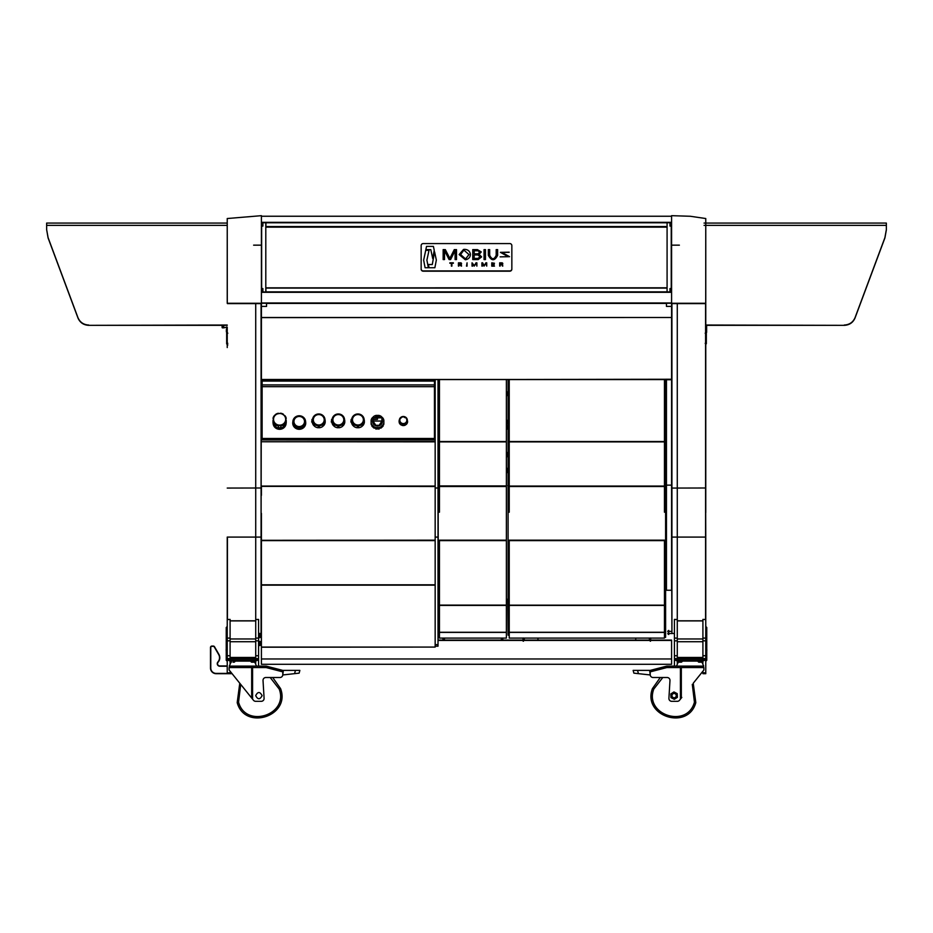 <?xml version="1.0" encoding="UTF-8"?>
<svg xmlns="http://www.w3.org/2000/svg" width="933" height="933" viewBox="0 0 933 933"><rect width="100%" height="100%" fill="white"/><g stroke="black" fill="none" stroke-linecap="round" stroke-linejoin="round"><path stroke-width="1.4" d="M650.383 638.009L650.254 641.204M650.511 641.204L650.581 638.009M523.098 638.009L523.168 641.204M523.436 641.204L523.308 638.009M502.817 638.09L502.817 640.085M443 640.085L443 638.09M671.585 379.463L665.602 379.463L665.602 637.344L665.602 379.463L509.231 379.463L509.231 512.217M266.546 303.26L266.546 306.397L261.415 306.397L261.415 317.488L671.585 317.488L261.415 317.617L261.415 379.463L435.163 379.463L435.163 644.633L438.02 644.633L438.02 537.081L435.163 537.081M509.231 379.463L506.374 379.463L506.374 486.326L439.443 486.326L506.374 486.326M439.443 512.217L439.443 379.463L438.02 379.463L438.02 537.081M671.585 317.488L671.585 306.397L666.454 306.397L666.454 303.26M705.721 303.26L705.768 218.532L705.768 303.26L671.585 303.26L671.585 304.916L671.585 303.412M227.279 303.26L227.232 218.532L227.232 303.26L261.415 303.26L261.415 215.675L261.415 303.412M227.232 327.098L227.232 347.554L227.232 327.098L223.745 327.833L223.745 325.337M230.089 303.552L257.986 303.61M227.232 218.532L261.415 215.675M702.911 303.552L675.014 303.61M671.585 303.26L671.585 215.675L671.585 303.26L261.415 303.26M705.768 347.554L705.768 325.337L844.272 325.337C849.415 325.069 852.995 322.62 855.025 318.013L884.916 237.915L886.35 229.938L886.35 223.08L704.053 223.08M705.768 218.532L690.362 216.269L671.585 215.675M227.419 303.61L261.415 303.61L261.077 537.081L261.077 303.61M435.163 486.501L261.415 486.093M261.415 441.741L435.163 441.531M435.163 439.513L261.415 439.513L261.415 380.314L435.163 380.314M435.163 379.591L671.585 379.253M261.415 317.617L261.415 303.61M227.232 488.064L261.415 487.994M258.569 633.472L261.077 633.472L261.077 537.081L255.724 537.081L255.724 303.61M258.569 619.407L255.724 619.5L255.724 537.081L227.419 537.081L227.419 619.407M230.089 619.407L227.232 619.5L227.232 537.081M261.415 513.337L261.415 540.58L435.163 540.405M435.163 584.933L261.415 585.143L261.415 540.58M702.911 619.407L705.768 619.5L705.768 537.163M674.431 619.407L677.276 619.5L677.276 303.61L705.768 303.61L705.768 512.544M674.431 633.472L671.923 633.472L671.923 537.081L705.768 537.081L705.581 487.994L705.581 619.407M677.276 303.61L671.585 303.61L671.585 590.251L666.454 590.251L666.454 485.137L671.585 485.137M671.585 537.081L671.923 633.472M705.581 303.61L705.581 487.994L671.585 488.076L671.923 537.081L671.923 303.61M671.585 317.617L671.585 303.61M438.02 640.085L671.585 640.085L671.585 664.296L261.415 664.296L261.415 585.143L435.163 585.143M671.585 664.296L261.415 664.296L671.585 664.296M509.231 540.615L509.231 605.167L664.459 605.167L664.459 540.615L509.231 540.615M261.415 647.07L435.163 647.07L261.415 647.21M435.163 647.07L435.163 644.633L435.163 646.196L438.02 646.196L438.02 644.633M261.415 382.367L262.126 382.192M262.126 384.489L261.415 384.489L262.126 383.696M262.126 383.463L261.415 383.463L262.126 383.253M262.126 381.912L261.415 381.912L262.126 381.224M435.163 381.224L434.451 381.224M262.126 380.314L261.415 381.061L261.415 380.314M261.415 439.933L435.163 439.933M664.459 621.378L664.459 638.09L509.231 638.09L509.231 632.271L664.459 632.271L509.231 632.271L509.231 605.167L664.459 605.167L664.459 621.378M438.02 379.463L435.163 379.463M508.088 633.006L508.088 379.463L508.088 633.006L509.231 633.006M507.797 598.951L508.088 635.163L509.231 635.163M438.02 598.951L438.3 633.006L439.443 633.006M439.443 605.167L506.374 605.12L506.374 638.09L439.443 638.09L439.443 632.271L506.374 632.271L439.443 632.271L439.443 605.19L506.374 605.167M438.02 379.743L438.3 633.006M438.02 605.622L438.3 635.163L439.443 635.163M434.451 386.297L434.451 381.049L262.126 381.049L262.126 438.58L434.451 438.58L262.126 438.837L434.451 438.837L434.451 386.297M434.451 380.314L435.163 381.061M439.443 540.405L506.374 540.405L506.374 605.12L439.443 605.12L439.443 540.615L506.374 540.615M506.374 486.361L439.443 486.361L506.374 486.361L506.374 540.324L439.443 540.324L506.374 540.405M664.459 605.167L509.231 605.167M665.87 379.731L664.459 379.684L664.459 512.217M381.107 486.35L261.415 486.35L381.107 486.35M435.163 441.752L261.415 441.752L435.163 441.845M434.451 386.682L262.126 386.682M262.126 438.475L434.451 438.475M439.443 379.463L506.374 379.463M660.284 677.51L652.412 688.647C642.079 716.206 688.146 731.017 695.808 702.607L693.231 683.236L701.779 672.611L702.911 672.611M677.276 657.462L702.911 657.462M230.089 672.611L231.221 672.611M230.089 657.462L255.724 657.462M674.431 638.09L674.431 619.5L677.276 619.5L677.276 638.09L674.431 638.09L674.431 666.115L667.107 666.115L680.425 666.115L680.425 667.55L667.107 667.55A1.423 1.423 0 0 0 666.745 667.585L650.219 671.865L650.219 674.664L650.219 670.395L666.395 666.209A2.846 2.846 0 0 1 667.107 666.115L674.431 666.115M674.431 640.843L677.276 640.843L677.276 638.09M677.276 640.843L677.276 655.747L674.431 655.747M674.431 658.605L677.276 658.605L677.276 655.747M677.276 661.042L677.276 663.445M258.569 658.605L255.724 658.605L255.724 655.747L258.569 655.747L258.569 666.115M255.724 640.843L255.724 619.5L258.569 619.5L258.569 640.843L255.724 640.843L255.724 655.747M255.724 661.042L255.724 663.445M258.569 640.843L258.569 655.747M705.768 640.843L702.911 640.843L702.911 619.5L705.768 619.5L705.768 673.696L702.911 673.696L702.911 672.821L705.768 672.821M705.768 658.605L702.911 658.605L702.911 655.747L705.768 655.747M702.911 640.843L702.911 655.747M702.911 661.042L702.911 663.445M702.911 671.2L702.911 672.821M227.232 673.696L227.232 672.821L230.089 672.821L230.089 673.696L216.188 673.696A5.691 5.691 0 0 1 210.485 668.005L210.485 647.49A1.423 1.423 0 0 1 211.908 646.068L213.284 646.068A1.423 1.423 0 0 1 214.52 646.779L218.917 654.395A6.648 6.648 0 0 1 218.112 662.15A2.274 2.274 0 0 0 219.803 665.952L227.232 665.952M230.089 640.843L227.232 640.843L227.232 619.5L230.089 619.5L230.089 658.605L227.232 658.605L227.232 672.821M227.232 658.605L227.232 655.747L230.089 655.747M227.232 640.843L227.232 655.747M230.089 661.042L230.089 663.445M230.089 671.2L230.089 672.821M272.716 677.51L279.935 677.51L272.716 677.51L280.588 688.647C290.921 716.206 244.854 731.017 237.192 702.607L239.769 683.236L230.544 671.76M240.714 684.402L238.556 702.164C245.729 728.813 288.927 714.923 279.224 689.09L270.208 677.51M662.792 677.51L653.776 689.09C644.073 714.923 687.271 728.813 694.444 702.164L692.286 684.402M650.219 671.865L650.219 674.664A2.846 2.846 0 0 0 653.065 677.51L667.13 677.51A2.846 2.846 0 0 1 669.976 680.53L668.914 698.304A2.846 2.846 0 0 0 671.76 701.324L677.3 701.324A2.846 2.846 0 0 0 679.527 700.263L680.425 699.144L680.425 667.55L681.323 667.55L681.323 698.024L680.425 699.144M701.779 672.611L702.456 671.76M681.813 697.418L681.323 698.024M693.231 683.236L703.879 669.999L703.879 667.55L681.323 667.55A1.423 0.91 90 0 1 682.233 666.115L690.093 666.115M701.488 661.112L703.715 666.115L667.107 666.115L667.107 667.55M252.575 699.144L253.473 700.263A2.846 2.846 0 0 0 255.7 701.324L261.24 701.324A2.846 2.846 0 0 0 264.086 698.304L263.024 680.53A2.846 2.846 0 0 1 265.87 677.51L279.935 677.51A2.846 2.846 0 0 0 282.781 674.664L282.781 671.865L282.781 674.664L282.781 671.865L266.255 667.585A1.423 1.423 0 0 0 265.893 667.55L252.575 667.55L252.575 699.144L229.121 669.999L251.187 697.418M250.767 666.115A1.423 0.91 90 0 1 251.677 667.55L229.121 667.55L229.121 669.999L239.769 683.236M251.677 698.024L251.677 667.55L252.575 667.55L252.575 666.115L265.893 666.115A2.846 2.846 0 0 1 266.605 666.209L282.781 670.395L282.781 671.865M261.415 540.3L435.163 540.172M261.415 486.501L261.415 495.365M666.454 485.137L666.454 379.743L671.585 379.743M671.585 222.602L261.415 222.602L671.585 222.602M671.585 216.246L261.415 216.246M232.095 673.696L230.089 673.696M227.232 666.232L219.803 666.232A2.566 2.566 0 0 1 217.902 661.964A6.356 6.356 0 0 0 218.672 654.534L214.275 646.919A1.143 1.143 0 0 0 213.284 646.347L211.908 646.347A1.143 1.143 0 0 0 210.776 647.49L210.776 668.005A5.411 5.411 0 0 0 216.188 673.416L227.232 673.416M230.089 673.416L231.862 673.416M705.768 653.333L705.768 661.159M706.759 652.482L705.908 653.333L705.908 626.614L706.759 627.466L706.759 660.307L705.908 661.159L706.759 660.307M227.092 661.159L226.241 660.307L226.241 627.501L227.092 626.614L227.232 661.159M261.415 290.664L262.896 290.664L261.648 290.664L261.648 288.892L262.896 288.892L261.648 288.892L261.648 226.089L262.896 226.089L262.896 222.719L265.917 222.719M671.235 225.926L671.585 228.725M671.352 229.308L671.352 245.157M669.987 222.824L669.987 226.089L671.235 226.089L671.235 290.664L669.987 290.664L671.585 290.664M670.104 222.824L670.104 225.868M261.648 226.089L262.896 225.961M265.8 292.017L262.896 291.924L265.8 292.017M265.8 222.719L265.8 291.924M262.896 291.924L262.896 288.554L261.648 288.554M261.648 290.128L262.896 290.128M262.896 290.49L261.415 290.49M669.987 225.961L671.235 226.089M669.987 222.719L667.083 222.719L667.083 292.064L265.917 292.064L265.917 288.087L667.083 288.087L667.083 291.866L265.917 291.866M669.987 291.924L667.083 291.924L669.987 292.017L669.987 288.554L671.235 288.554M671.585 290.49L669.987 290.49M669.987 290.128L671.235 290.128M671.235 288.868L669.987 288.868L671.235 288.892M273.054 420.526A3.697 3.545 180 0 0 273.007 420.375L273.007 422.777A6.729 6.438 -0 0 0 274.057 425.203A3.697 3.545 180 0 1 275.83 426.894A6.729 6.438 -0 0 0 278.361 427.897L278.361 425.903L279.62 425.495L280.868 425.903L280.868 427.897A6.729 6.438 -0 0 0 283.399 426.894A3.697 3.545 180 0 1 285.171 425.203A6.729 6.438 -0 0 0 286.221 422.777L286.221 420.375A3.697 3.545 180 0 0 286.174 420.526M279.62 425.133A6.076 5.808 180 0 1 273.544 419.325A6.076 5.808 180 0 1 279.62 413.506A6.076 5.808 180 0 1 285.685 419.325A6.076 5.808 180 0 1 279.62 425.133M286.011 419.372L285.148 415.896L280.798 413.202L275.806 414.24L274.08 415.896L273.229 419.372M274.057 425.203L274.057 423.197L275.83 424.9L275.83 426.894M273.112 423.232A6.508 6.228 -0 0 0 279.62 429.297A6.508 6.228 -0 0 0 286.116 423.232M286.058 423.419A6.508 6.228 180 0 1 273.171 423.419M280.646 427.827A5.785 5.54 180 0 1 278.594 427.827M278.361 427.897A3.697 3.545 180 0 1 280.868 427.897M283.422 414.24L283.399 414.252A6.729 6.438 180 0 0 280.868 413.249M283.399 426.894L283.399 424.9L285.171 423.197L285.171 425.203M380.792 428.165L380.781 428.165A6.449 6.181 -0 0 0 381.247 427.874L381.061 427.512A6.508 6.228 180 0 1 378.798 428.41L378.53 428.947A6.449 6.181 -0 0 0 379.078 428.842L379.055 429.133M382.157 419.78A4.933 4.723 180 0 1 377.48 426.019A4.933 4.723 180 0 1 372.815 419.78M371.112 421.483L371.112 422.754A6.508 6.228 -0 0 0 372.045 424.912L373.911 426.696A6.508 6.228 -0 0 0 376.174 427.594L378.798 427.594A6.508 6.228 -0 0 0 381.061 426.696L382.915 424.912A6.508 6.228 -0 0 0 383.86 422.754L383.86 420.235A6.508 6.228 180 0 0 382.915 418.077L381.061 416.293A6.508 6.228 -0 0 0 378.798 415.395L376.174 415.395A6.508 6.228 -0 0 0 373.911 416.293L372.045 418.077A6.508 6.228 -0 0 0 371.112 420.235L371.112 421.483M373.083 419.36A4.467 4.268 180 0 1 373.083 417.891L377.48 417.891L377.48 419.36L373.083 419.36L373.025 421.051L381.947 421.051L379.171 425.296L377.48 425.728L375.801 425.296L373.025 421.051M373.06 418.042L372.687 420.678A4.84 4.642 -0 0 0 377.48 425.938A4.84 4.642 -0 0 0 382.285 420.678L381.912 418.066A4.467 4.28 180 0 1 381.865 419.5L381.947 421.051M383.72 424.667L383.743 424.375A6.449 6.181 -0 0 0 383.86 423.85L383.86 423.57A6.508 6.228 180 0 1 382.915 425.74L382.728 426.451A6.449 6.181 -0 0 0 383.031 426.008L382.996 426.334M375.917 429.133L375.894 428.842A6.449 6.181 -0 0 0 376.442 428.947L376.174 428.41A6.508 6.228 180 0 1 373.911 427.512L373.725 427.874A6.449 6.181 -0 0 0 374.191 428.165L374.18 428.165M371.975 426.334L371.929 426.008A6.449 6.181 -0 0 0 372.244 426.451L372.045 425.74A6.508 6.228 180 0 1 371.112 423.57L371.112 423.85A6.449 6.181 -0 0 0 371.229 424.375L371.252 424.667M383.86 423.57L383.86 422.754M382.728 426.451L381.247 427.874M382.915 424.912L382.915 425.74M378.798 428.41L378.798 428.305A6.508 6.228 -0 0 0 381.061 427.407L381.061 426.696M382.833 425.81A6.484 6.204 -0 0 0 383.836 423.547M378.53 428.947L376.442 428.947M378.798 427.594L378.798 428.305M373.911 427.512L373.911 427.407A6.508 6.228 -0 0 0 376.174 428.305L376.174 427.594M378.681 428.41A6.484 6.204 -0 0 0 381.142 427.442M373.725 427.874L372.244 426.451M373.911 426.696L373.911 427.407M371.112 423.36L371.112 423.465A6.508 6.228 -0 0 0 372.045 425.635L372.045 424.912M373.83 427.442A6.484 6.204 -0 0 0 376.291 428.41M371.112 422.754L371.112 423.57M371.136 423.547A6.484 6.204 -0 0 0 372.127 425.81M382.915 425.635A6.508 6.228 -0 0 0 383.86 423.465M381.865 417.786L373.083 417.891L381.865 417.797A4.467 4.28 180 0 1 381.912 418.066M373.9 417.786L377.853 416.491L381.072 417.786M373.107 419.523L377.48 419.36M305.546 421.11L305.697 422.346A6.508 6.228 180 0 1 299.236 429.297A6.508 6.228 180 0 1 292.775 422.346L292.927 421.11A6.356 6.076 180 0 1 305.592 421.809A6.356 6.076 180 0 1 299.236 427.885A6.356 6.076 180 0 1 292.927 421.11M293.953 421.506A5.283 5.062 180 0 1 299.236 416.456A5.283 5.062 180 0 1 304.52 421.506A5.283 5.062 180 0 1 299.236 426.568A5.283 5.062 180 0 1 293.953 421.506M682.408 661.112L697.779 661.112L682.408 661.112M231.512 661.112L229.285 666.115L256.517 666.115L254.301 661.112M235.221 661.112L250.592 661.112L235.221 661.112M226.241 652.482L227.232 653.333M265.917 292.064L667.083 292.064M667.083 226.707L265.917 226.707L265.917 222.637L667.083 222.719M265.917 222.777L667.083 222.777L667.083 226.556L265.8 226.567M637.554 670.395L649.648 670.395L637.554 670.395L638.429 673.649L633.869 673.148L633.134 670.395L637.554 670.395M299.131 673.148L299.866 670.395L283.352 670.395L282.781 674.956L299.131 673.148L294.571 673.649L295.446 670.395L283.352 670.395M649.648 670.395L650.219 674.956L633.869 673.148M230.486 658.605L230.486 660.028L227.64 660.028L227.64 658.605L258.173 658.605L258.173 660.028L255.327 660.028L255.327 658.605M230.486 660.028L255.327 660.028M677.673 658.605L677.673 660.028L674.827 660.028L674.827 658.605L705.36 658.605L705.36 660.028L702.514 660.028L702.514 658.605M677.673 660.028L702.514 660.028M332.906 419.85A5.446 5.213 -0 0 0 332.894 419.92A5.446 5.213 -0 0 0 338.341 425.133A5.446 5.213 -0 0 0 343.787 419.85M338.341 414.579A5.446 5.213 -0 0 0 332.894 419.792A5.446 5.213 -0 0 0 338.341 425.005A5.446 5.213 -0 0 0 343.787 419.792A5.446 5.213 -0 0 0 338.341 414.579M334.282 415.675L334.317 415.383A6.216 5.948 180 0 1 337.851 413.984L338.842 413.984A6.216 5.948 180 0 1 342.376 415.383L342.411 415.675M338.842 425.67L337.851 425.845A6.216 5.948 180 0 1 334.317 424.445L333.617 423.78A6.216 5.948 180 0 1 332.148 420.398L332.148 419.442A6.216 5.948 180 0 1 333.617 416.06L334.317 415.383M344.802 421.098A6.484 6.204 -0 0 0 344.755 420.62L344.487 419.01A6.216 5.948 180 0 1 344.545 419.442L344.65 421.098M343.262 425.611A6.484 6.204 -0 0 0 344.802 422.043L344.545 420.398A6.216 5.948 180 0 1 343.076 423.78L343.262 425.611L342.947 423.652L342.376 424.445A6.216 5.948 180 0 1 338.842 425.845L338.842 427.757A6.484 6.204 -0 0 0 342.563 426.276L342.376 424.445M342.539 426.054L343.134 425.483M337.851 427.582L338.842 427.582M334.317 424.445L334.131 426.276A6.484 6.204 -0 0 0 337.851 427.757L337.851 425.845M332.148 420.398L331.88 422.043A6.484 6.204 -0 0 0 333.431 425.611L334.154 426.054M344.51 420.398L344.359 419.442L344.545 420.398M342.376 415.383L343.076 416.06A6.216 5.948 180 0 1 344.487 419.01M333.431 425.611L333.617 423.78M333.559 425.483L333.746 423.652M313.313 419.85A5.446 5.213 -0 0 0 318.759 425.133A5.446 5.213 -0 0 0 324.206 419.85M318.759 414.579A5.446 5.213 -0 0 0 313.313 419.792A5.446 5.213 -0 0 0 318.759 425.005A5.446 5.213 -0 0 0 324.206 419.792A5.446 5.213 -0 0 0 318.759 414.579M314.701 415.675L314.736 415.383A6.216 5.948 180 0 1 318.27 413.984L319.261 413.984A6.216 5.948 180 0 1 322.795 415.383L322.83 415.675M319.261 425.67L318.27 425.845A6.216 5.948 180 0 1 314.736 424.445L314.024 423.78A6.216 5.948 180 0 1 312.567 420.398L312.753 419.442L311.972 419.442L311.972 420.398L312.753 420.398L312.567 419.442A6.216 5.948 180 0 1 314.024 416.06L314.736 415.383M325.22 421.098A6.484 6.204 -0 0 0 325.162 420.62L324.906 419.01A6.216 5.948 180 0 1 324.964 419.442L325.069 421.098M323.681 425.611A6.484 6.204 -0 0 0 325.22 422.043L324.964 420.398A6.216 5.948 180 0 1 323.494 423.78L323.681 425.611L323.366 423.652L322.795 424.445A6.216 5.948 180 0 1 319.261 425.845L319.261 427.757A6.484 6.204 -0 0 0 322.981 426.276L322.795 424.445M322.958 426.054L323.553 425.483M318.27 427.582L319.261 427.582M314.736 424.445L314.549 426.276A6.484 6.204 -0 0 0 318.27 427.757L318.27 425.845M312.567 420.398L312.298 422.043A6.484 6.204 -0 0 0 313.838 425.611L314.573 426.054M324.929 420.398L324.777 419.442L324.964 420.398M322.795 415.383L323.494 416.06A6.216 5.948 180 0 1 324.906 419.01M313.838 425.611L314.024 423.78M313.978 425.483L314.164 423.652M352.487 419.85A5.446 5.213 0 0 0 357.934 425.133A5.446 5.213 0 0 0 363.38 419.92A5.446 5.213 0 0 0 363.369 419.85M357.934 414.579A5.446 5.213 0 0 0 352.487 419.792A5.446 5.213 0 0 0 357.934 425.005A5.446 5.213 0 0 0 363.38 419.792A5.446 5.213 0 0 0 357.934 414.579M353.864 415.675L353.899 415.383A6.216 5.948 180 0 1 357.432 413.984L358.424 413.984A6.216 5.948 180 0 1 361.957 415.383L361.992 415.675M358.424 425.67L357.432 425.845A6.216 5.948 180 0 1 353.899 424.445L353.199 423.78A6.216 5.948 180 0 1 351.729 420.398L351.729 419.442A6.216 5.948 180 0 1 353.199 416.06L353.899 415.383M364.395 421.098A6.484 6.204 0 0 0 364.337 420.62L364.068 419.01A6.216 5.948 180 0 1 364.127 419.442L364.232 421.098M362.855 425.611A6.484 6.204 0 0 0 364.395 422.043L364.127 420.398A6.216 5.948 180 0 1 362.657 423.78L362.855 425.611L362.529 423.652L361.957 424.445A6.216 5.948 180 0 1 358.424 425.845L358.424 427.757A6.484 6.204 0 0 0 362.144 426.276L361.957 424.445M362.121 426.054L362.715 425.483M357.432 427.582L358.424 427.582M353.899 424.445L353.712 426.276A6.484 6.204 0 0 0 357.432 427.757L357.432 425.845M351.729 420.398L351.473 422.043A6.484 6.204 0 0 0 353.012 425.611L353.735 426.054M363.94 420.398L363.94 419.442L363.94 420.398M361.957 415.383L362.657 416.06A6.216 5.948 180 0 1 364.068 419.01M353.012 425.611L353.199 423.78M353.141 425.483L353.327 423.652M222.124 325.337L222.124 327.6L222.124 325.337M671.97 695.633A2.134 2.134 0 0 1 674.116 693.487A2.134 2.134 0 0 1 676.25 695.633A2.134 2.134 0 0 1 674.116 697.767A2.134 2.134 0 0 1 671.97 695.633M255.689 695.633C257.823 691.493 259.957 691.493 262.091 695.633C259.957 699.762 257.823 699.762 255.689 695.633M254.837 661.847A2.682 2.682 0 0 0 255.385 661.1A1.714 1.714 0 0 0 256.412 660.669M230.416 661.1A1.714 1.714 0 0 1 229.401 660.669M677.615 661.1A1.714 1.714 0 0 1 676.588 660.669M702.584 661.1A1.714 1.714 0 0 0 703.599 660.669M399.849 420.247A3.487 3.335 0.6 0 0 404.397 423.512A3.487 3.335 0.6 0 0 406.823 420.316M400.514 422.183A3.487 3.335 0.6 0 0 406.835 420.27A3.487 3.335 0.6 0 0 402.275 417.051A3.487 3.335 0.6 0 0 400.514 422.183M399.429 421.203L399.161 422.381A4.268 4.082 0.6 0 0 401.143 424.993L401.26 423.617A4.012 3.837 -179.4 0 1 399.429 421.203L399.324 420.258A4.012 3.837 -179.4 0 1 400.595 417.529L401.4 416.969A4.012 3.837 -179.4 0 1 404.502 416.666L405.412 417.051A4.012 3.837 -179.4 0 1 407.243 419.465L407.394 420.608M405.272 423.687A4.012 3.837 -179.4 0 1 402.181 424.002L402.053 425.39A4.268 4.082 0.6 0 0 405.423 425.051L405.179 423.559L405.983 422.999L406.228 424.492A4.268 4.082 0.6 0 0 407.604 421.541L407.348 420.41A4.012 3.837 -179.4 0 1 406.077 423.127M401.143 424.993L402.076 425.203M399.429 419.465L399.161 420.561A4.268 4.082 0.6 0 0 399.056 421.436L399.277 421.868M405.4 424.853L406.228 424.492M402.181 424.002L401.26 423.617M407.278 420.421L407.068 419.488L407.348 420.41M399.056 421.436L399.324 420.258M401.237 417.926L401.4 416.969M404.502 416.666L404.595 417.587M406.123 424.352L405.983 422.999M399.231 421.413L399.499 420.235M401.213 424.842L401.33 423.465M678.594 662.173L681.44 662.173A2.682 2.682 0 0 0 682.501 660.902L677.556 660.902A2.682 2.682 0 0 0 678.594 662.173L680.25 662.173M698.759 662.173L701.604 662.173A2.682 2.682 0 0 0 702.666 660.902L697.721 660.902A2.682 2.682 0 0 0 698.759 662.173L700.415 662.173M255.479 660.669L250.534 660.902A2.682 2.682 0 0 0 251.56 662.173L253.228 662.173M255.479 660.902A2.682 2.682 0 0 1 254.406 662.173L251.56 662.173M235.314 660.669L230.369 660.902M235.314 660.902A2.682 2.682 0 0 1 234.241 662.173L233.052 662.173M677.393 697.348L677.23 693.651L673.953 691.936L670.827 693.919L670.99 697.616L674.267 699.33L677.393 697.348M258.674 642.942L258.651 642.907A2.379 1.854 16 0 1 258.733 642.58A2.379 2.263 33.7 0 1 258.919 642.196L258.919 642.312A2.379 2.263 146.3 0 0 258.733 642.709A2.379 2.321 54.7 0 0 258.651 643.14A2.379 1.434 12.6 0 0 258.733 643.42A2.379 0.618 10.4 0 0 258.919 643.56L258.919 643.98A2.379 0.618 169.6 0 1 258.733 643.91L258.651 643.98A2.379 1.854 164 0 0 258.733 644.306A2.379 2.263 146.3 0 0 258.919 644.691L258.919 644.656M259.829 641.414L259.829 645.473M261.415 642.359L260.085 642.359L260.085 645.403L260.085 644.528L261.415 644.528M259.829 644.003L259.829 642.884M258.674 635.07L258.651 635.046A2.379 1.854 16 0 1 258.733 634.708A2.379 2.263 33.7 0 1 258.919 634.323L258.919 634.44A2.379 2.263 146.3 0 0 258.733 634.837A2.379 2.321 54.7 0 0 258.651 635.268A2.379 1.434 12.6 0 0 258.733 635.548A2.379 0.618 10.4 0 0 258.919 635.688L258.919 636.108A2.379 0.618 169.6 0 1 258.733 636.038L258.651 636.108A2.379 1.854 164 0 0 258.733 636.446A2.379 2.263 146.3 0 0 258.919 636.819L258.919 636.784M260.085 635.863L259.829 633.472L259.829 637.601M258.768 634.638A2.391 2.391 0 0 1 259.817 633.472L260.085 637.531L260.085 636.656L261.415 636.656M258.768 636.516A2.391 2.391 0 0 0 259.829 637.682L260.085 636.656M667.76 633.554A2.321 2.321 0 0 0 668.728 634.522L668.728 630.405A2.321 2.321 0 0 0 667.76 631.384L667.76 631.758M668.728 634.522L668.728 630.405M507.797 395.802L506.876 394.997L506.876 392.478L507.797 391.673M507.797 424.2L506.876 423.407L506.876 420.876L507.797 420.083M507.797 429.355L506.876 428.55L506.876 426.031L507.797 425.226M507.797 452.26L506.782 453.146L506.782 456.062L507.797 456.948M507.797 468.109L506.782 468.984L506.782 471.9L507.797 472.786M671.585 290.734L669.987 290.734M262.896 290.734L261.415 290.734M229.261 660.028L229.261 660.669L236.376 660.669L236.376 660.028M696.624 660.028L696.624 660.669L703.739 660.669L703.739 660.028M249.426 660.028L249.426 660.669L256.552 660.669L256.552 660.028M676.448 660.028L676.448 660.669L683.574 660.669L683.574 660.028M331.88 422.043L331.565 419.442M331.297 422.043L331.565 420.398M351.473 422.043L350.878 422.043L351.146 419.442M350.878 422.043L351.146 420.398M312.298 422.043L311.972 419.442M311.715 422.043L311.972 420.398M844.272 325.337L705.768 325.034M844.272 325.034C849.415 324.754 852.995 322.317 855.025 317.71L884.916 237.6L886.35 229.635M886.35 225.669L886.35 229.938M227.232 325.337L88.728 325.337L227.232 325.034M88.728 325.034C83.585 324.754 80.005 322.317 77.975 317.71L48.084 237.6L46.65 229.635L46.65 223.08L227.232 223.08M88.728 325.337C83.585 325.069 80.005 322.62 77.975 318.013L48.084 237.915L46.65 229.635M46.65 225.669L46.65 229.938M706.631 331.833L706.631 329.617M706.631 325.337L706.631 332.02M706.631 331.693L706.631 332.393M226.369 331.821L226.369 329.617M470.43 254.382C469.882 251.047 467.795 249.368 464.156 249.344L464.307 250.464L468.972 254.569L465.882 258.523L466.068 259.654C468.844 258.838 470.29 257.088 470.43 254.382L470.43 254.429C469.882 251.082 467.795 249.403 464.156 249.391M463.503 250.627L463.503 249.449L459.141 254.569L465.345 259.771L465.217 258.651L460.599 254.534L463.503 250.627M511.844 245.577A2.053 2.006 -0 0 0 509.791 243.571L423.209 243.571A2.053 2.006 -0 0 0 421.156 245.577L421.156 269.182A2.053 2.006 -0 0 0 423.209 271.176L509.791 271.176A2.053 2.006 -0 0 0 511.844 269.182L511.844 245.577M421.156 268.937A2.053 2.006 -0 0 0 423.209 270.932L509.791 270.932A2.053 2.006 -0 0 0 511.844 268.937M492.309 263.258L494.478 263.258L491.773 262.826L491.773 266.127L494.478 266.127L492.309 265.753L492.309 264.657L494.268 264.657L492.309 264.202L492.309 263.258M444.528 259.572L444.528 250.627L449.111 259.572L450.604 259.572L455.094 250.627L455.094 259.572L456.505 259.572L456.505 249.612L454.289 249.612L449.846 258.383L445.321 249.612L443.152 249.612L443.152 259.572L444.528 259.572L444.528 250.674M482.618 262.814L481.894 262.814L481.894 266.115L482.384 263.258L484.052 266.115L486.14 263.258L486.734 266.115L486.734 262.814L485.86 262.814L484.285 265.683L481.894 262.849L481.894 266.115M466.5 266.127L467.06 262.814L467.06 266.127M502.012 264.482A0.851 0.828 -0 0 0 502.782 263.654A0.851 0.828 -0 0 0 501.931 262.826L499.68 262.826L499.68 266.08L500.158 263.211L501.744 263.211L502.281 263.747L500.893 264.692L502.222 265.112L502.421 266.08L502.595 265.089A0.805 0.781 -0 0 0 502.012 264.482L502.012 264.482A0.805 0.781 -0 0 1 502.595 265.135L502.595 265.089M453.368 262.814L449.846 262.814L451.385 263.258L451.385 266.127L451.887 263.258L453.368 262.814M436.341 260.074L434.58 251.84L432.282 264.506L428.41 264.506L429.04 267.736L434.871 267.736L436.341 260.074L434.58 251.84L432.282 264.54L428.422 264.54M425.086 267.736L428.387 267.736L426.894 260.132L429.04 250.301L425.716 250.301L423.652 260.132L425.086 267.736M485.452 259.572L485.452 249.647L484.052 249.612L484.052 259.572L485.452 259.572L485.452 249.612L484.052 249.647L484.052 259.572M496.181 255.315C494.07 259.829 491.913 259.829 489.685 255.315L489.685 249.612L488.332 249.612L488.332 255.315C491.528 261.182 494.63 261.182 497.627 255.315L497.627 249.612L496.181 249.612L496.181 255.794M497.627 255.35L497.627 249.647L496.181 249.647M509.173 252.295L500.426 252.342L508.17 256.715L500.146 256.843L509.535 256.668L501.907 252.411L509.173 252.295M479.107 254.336L481.276 251.945L477.439 249.612L472.763 249.612L472.763 259.572L478.209 259.572L481.626 256.89L479.107 254.336L481.626 256.902M460.762 264.482A0.851 0.828 -0 0 0 461.532 263.654A0.851 0.828 -0 0 0 460.692 262.826L458.43 262.826L458.43 266.08L458.919 263.211L460.494 263.211L461.042 263.747L459.654 264.692L461.17 266.08L461.357 265.089A0.805 0.781 -0 0 0 460.762 264.482L460.762 264.482A0.805 0.781 -0 0 1 461.357 265.135L461.357 265.089M472.04 262.814L472.04 266.127L472.53 263.258L474.197 266.127L476.285 263.258L476.88 266.127L476.88 262.814L476.005 262.814L474.419 265.683L472.04 262.814M434.242 250.312L433.413 246.417L426.521 246.417L425.856 249.612L430.801 249.612L432.737 258.616L434.242 250.301L433.413 246.417L426.521 246.417L425.856 249.612M476.88 266.127L476.88 262.849L476.005 262.849L474.419 265.718L472.04 262.849L472.04 266.127M472.53 266.127L472.53 263.293M461.532 263.677A0.851 0.828 -0 0 0 460.692 262.861L458.43 262.861L458.43 266.08M461.543 266.08L461.357 265.135M461.042 263.782L459.654 264.692M458.919 266.08L458.919 263.258M465.345 259.771L465.217 258.651L460.599 254.569M463.643 250.592L463.503 249.449M463.503 249.496L459.141 254.592M481.276 251.957L477.439 249.647L472.763 249.647L472.763 259.572M474.197 253.846L477.848 253.811L479.912 252.318L477.988 250.779L474.197 250.779L474.197 253.811L477.848 253.846L479.912 252.283M474.174 258.441L477.848 258.476L480.122 256.797L477.988 254.942L474.174 254.942L474.174 258.441L477.848 258.441L480.122 256.797M509.185 252.167L500.426 252.365M508.17 256.715L500.146 256.867M509.535 256.692L501.907 252.411M468.972 254.604L465.894 258.558M496.181 255.35C494.07 259.864 491.913 259.864 489.685 255.35L489.685 249.647L488.332 249.647M429.04 250.336L425.716 250.336L423.652 260.155M428.375 267.736L426.894 260.132M453.368 263.258L449.846 263.258M451.887 266.127L451.887 263.293M451.385 263.293L451.385 266.127M502.782 263.677A0.851 0.828 -0 0 0 501.931 262.861L499.68 262.861L499.68 266.08M502.782 266.08L502.595 265.135M502.281 263.782L500.893 264.692M500.158 266.08L500.158 263.258M486.734 266.115L486.734 262.849L485.86 262.849L484.285 265.718L482.618 262.849M482.384 266.115L482.384 263.293M456.505 259.572L456.505 249.647L454.289 249.612L449.846 258.418L445.321 249.612L443.152 249.647L443.152 259.572M455.094 250.674L455.094 259.572M494.268 264.657L492.309 264.202M494.478 266.127L492.309 265.753M494.478 263.258L491.773 262.861L491.773 266.127M227.804 333.303L226.672 332.964L226.672 342.038L227.804 343.367M227.804 345.023L226.672 343.915L226.672 342.038M226.672 332.964L226.672 326.923M226.672 343.787L227.687 344.79M226.672 332.684L227.687 332.988M705.196 333.303L706.328 332.964L705.313 332.988M706.328 332.684L706.328 325.337M706.328 343.787L706.328 342.038L705.196 343.367M706.328 332.964L706.328 342.038M537.956 640.085L537.956 638.09M635.735 640.085L635.735 638.09M649.403 640.085L649.461 638.09M524.288 640.085L524.229 638.09M444.423 638.09L444.423 640.085M501.394 640.085L501.394 638.09M666.454 303.412L266.546 303.412M671.585 640.47L438.02 640.47M671.585 658.978L261.415 658.978M664.459 540.324L509.231 540.324L664.459 540.3M509.231 540.405L664.459 540.405M667.083 227.162L265.8 227.162M265.8 287.842L667.083 287.807M435.163 382.367L434.451 382.367L435.163 382.367M435.163 383.696L434.451 383.696M435.163 384.489L434.451 384.489M435.163 383.755L434.451 383.755M262.126 383.755L261.415 383.755M435.163 383.253L434.451 383.253M434.451 383.463L435.163 383.463M434.451 382.192L435.163 382.192M435.163 381.912L434.451 381.912M435.163 380.489L434.451 380.489M262.126 380.489L261.415 380.489M664.459 441.741L509.231 441.741L664.459 441.741M509.231 441.531L664.459 441.531M664.459 379.591L509.231 379.591M664.459 605.435L509.231 605.435M438.02 487.994L435.163 487.994M509.231 485.557L507.797 485.615M509.231 379.684L507.797 379.743M439.443 485.557L438.02 485.615M262.126 384.932L434.451 384.932M665.882 485.615L664.459 485.557M261.415 584.816L435.163 584.816M435.163 540.615L261.415 540.615M435.163 486.256L261.415 486.256M261.415 486.058L435.163 486.058M664.459 486.256L509.231 486.256M509.231 486.35L664.459 486.35L509.231 486.35M509.231 441.752L664.459 441.752M664.459 441.88L509.231 441.88M509.231 486.058L664.459 486.058M506.374 441.741L439.443 441.741L506.374 441.741M439.443 441.531L506.374 441.531M506.374 379.591L439.443 379.591M677.276 620.911L702.911 620.911M677.276 641.717L702.911 641.717M677.276 638.965L702.911 638.965M230.089 620.911L255.724 620.911M230.089 641.717L255.724 641.717M230.089 638.965L255.724 638.965M506.374 605.435L439.443 605.435M664.459 632.399L509.231 632.399M506.374 486.28L439.443 486.28M506.374 441.752L439.443 441.752M506.374 441.88L439.443 441.88M506.374 485.941L439.443 485.941M676.308 660.342L674.431 660.342M256.692 660.342L258.569 660.342M255.724 638.09L258.569 638.09M702.911 638.09L705.768 638.09M705.768 660.342L703.89 660.342M227.232 660.342L229.11 660.342M227.232 638.09L230.089 638.09M666.745 667.585L666.395 666.209A2.846 2.846 0 0 1 667.107 666.115M265.893 667.55L265.893 666.115A2.846 2.846 0 0 1 266.605 666.209L266.255 667.585M261.415 486.373L435.163 486.373L261.415 486.361M671.585 222.532L261.415 222.532M261.415 222.322L671.585 222.322M506.374 632.399L439.443 632.399M509.231 540.172L664.459 540.172M664.459 486.501L509.231 486.501M509.231 486.373L664.459 486.373L509.231 486.361M439.443 540.172L506.374 540.172M506.374 486.501L439.443 486.501M671.585 302.992L261.415 302.992M671.585 292.309L261.415 292.309M261.415 292.181L671.585 292.181L261.415 292.181M706.759 657.637L705.768 657.812M226.241 657.637L227.232 657.812M275.83 414.252A6.729 6.438 180 0 1 278.361 413.249M273.007 418.357A6.729 6.438 180 0 1 274.057 415.955M274.057 423.197A6.729 6.438 180 0 1 273.007 420.771M278.361 425.903A6.729 6.438 180 0 1 275.83 424.9M285.171 415.955A6.729 6.438 180 0 1 286.221 418.357M286.221 420.771A6.729 6.438 180 0 1 285.171 423.197M283.399 424.9A6.729 6.438 180 0 1 280.868 425.903M375.801 416.689L379.171 416.689M379.171 425.296L375.801 425.296M706.759 651.456L705.768 651.456M706.759 642.207L705.768 641.379M706.759 643.199L705.768 643.199M226.241 651.456L227.232 651.456M226.241 643.199L227.232 643.199M226.241 642.207L227.232 641.379M222.346 325.337L222.346 327.833L223.745 327.833M886.35 225.366L704.053 225.366M46.65 225.366L227.232 225.366M650.639 640.085L650.698 638.09M523.051 640.085L522.993 638.09M665.602 637.344L664.459 637.344M677.276 620.818L702.911 620.818M230.089 620.818L255.724 620.818M703.879 667.55L702.456 666.115M229.121 667.55L230.544 666.115M669.987 225.868L671.352 225.868M262.896 225.868L261.648 225.868M676.483 666.115L678.699 661.112M706.759 627.466L705.768 626.614M226.241 627.466L227.232 626.614M667.083 226.987L265.917 226.987M667.083 222.637L265.917 222.637M226.241 648.901A10.718 10.718 0 0 0 226.241 651.211M706.759 651.211A10.718 10.718 0 0 0 706.759 648.901A10.718 10.718 0 0 1 706.817 650.056M681.44 658.605L681.44 657.462M678.594 658.605L678.594 657.462M701.604 658.605L701.604 657.462M698.759 658.605L698.759 657.462M251.56 658.605L251.56 657.462M254.406 658.605L254.406 657.462M230.334 660.669L230.334 660.902A2.682 2.682 0 0 0 231.396 662.173M231.396 658.605L231.396 657.462M234.241 658.605L234.241 657.462M258.768 644.388A2.391 2.391 0 0 0 259.829 645.554L260.085 645.403M258.768 642.499A2.391 2.391 0 0 1 259.829 641.344L260.085 641.496M260.085 634.487L261.415 634.487M668.903 631.384L671.585 631.384M668.903 633.554L674.407 633.472M679.387 245.157L671.235 245.157M261.648 245.157L253.613 245.157"/></g></svg>
